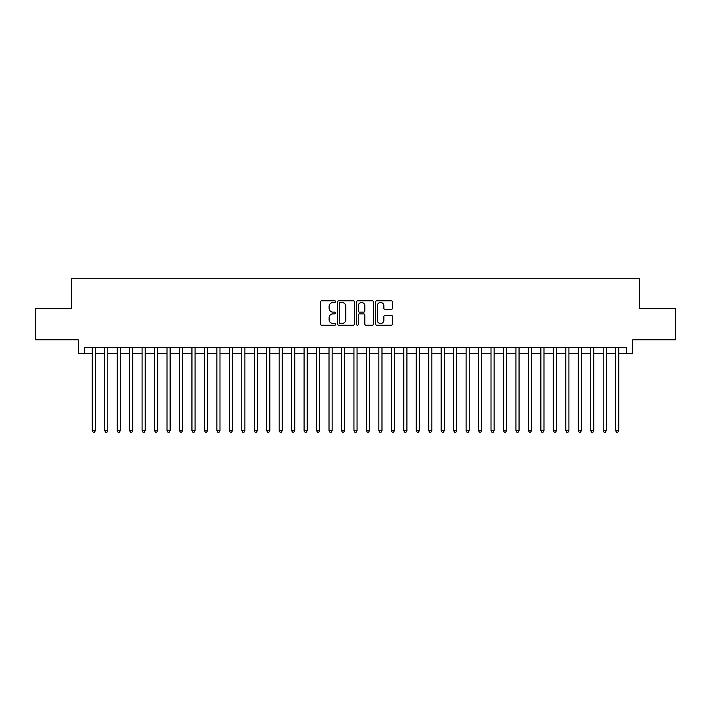 <?xml version="1.0" encoding="UTF-8"?>
<svg xmlns="http://www.w3.org/2000/svg" width="711" height="711" viewBox="0 0 711 711"><rect width="100%" height="100%" fill="white"/><g stroke="black" fill="none" stroke-linecap="round" stroke-linejoin="round"><path stroke-width="1.07" d="M335.565 301.633A0.853 0.853 0 0 0 334.703 300.771L321.71 300.771A1.226 1.226 0 0 0 320.483 301.997L320.483 324.012A1.226 1.226 0 0 0 321.71 325.238L334.703 325.238A0.853 0.853 0 0 0 335.565 324.385A0.853 0.853 0 0 0 334.703 323.523L333.024 323.523A3.911 3.911 0 0 1 329.113 319.612L329.113 317.773A3.911 3.911 0 0 1 333.024 313.862L334.703 313.862A0.853 0.853 0 0 0 335.565 313.009A0.853 0.853 0 0 0 334.703 312.147L333.024 312.147A3.911 3.911 0 0 1 329.113 308.236L329.113 306.397A3.911 3.911 0 0 1 333.024 302.486L334.703 302.486A0.853 0.853 0 0 0 335.565 301.633M391.246 309.401A1.226 1.226 0 0 0 392.472 308.174L392.472 301.997A1.226 1.226 0 0 0 391.246 300.771L376.812 300.771A1.226 1.226 0 0 0 375.595 301.997L375.595 324.012A1.226 1.226 0 0 0 376.812 325.238L391.246 325.238A1.226 1.226 0 0 0 392.472 324.012L392.472 316.555A1.226 1.226 0 0 0 391.246 315.329L385.069 315.329A1.226 1.226 0 0 0 383.851 316.555L383.851 320.252A3.271 3.271 0 0 1 380.572 323.523A3.271 3.271 0 0 1 377.301 320.252L377.301 305.757A3.271 3.271 0 0 1 380.572 302.486A3.271 3.271 0 0 1 383.851 305.757L383.851 308.174A1.226 1.226 0 0 0 385.069 309.401L391.246 309.401M84.458 353.509L84.458 347.279L626.542 347.279L626.542 353.509L632.772 353.509L632.772 339.796L675.45 339.796L675.45 308.645L639.624 308.645L639.624 278.739L71.376 278.739L71.376 308.645L35.55 308.645L35.55 339.796L78.228 339.796L78.228 353.509L92.252 353.509M354.434 301.997A1.226 1.226 0 0 0 353.207 300.771L338.774 300.771A1.226 1.226 0 0 0 337.547 301.997L337.547 324.012A1.226 1.226 0 0 0 338.774 325.238L353.207 325.238A1.226 1.226 0 0 0 354.434 324.012L354.434 301.997M357.793 300.771L372.226 300.771A1.226 1.226 0 0 1 373.453 301.997L373.453 324.012A1.226 1.226 0 0 1 372.226 325.238L366.049 325.238A1.226 1.226 0 0 1 364.823 324.012L364.823 315.089A1.226 1.226 0 0 0 363.605 313.862L359.508 313.862A1.226 1.226 0 0 0 358.282 315.089L358.282 324.385A0.853 0.853 0 0 1 357.429 325.238A0.853 0.853 0 0 1 356.567 324.385L356.567 301.997A1.226 1.226 0 0 1 357.793 300.771M95.363 353.509L104.713 353.509M107.823 353.509L117.173 353.509M120.292 353.509L129.633 353.509M132.753 353.509L142.093 353.509M145.213 353.509L154.554 353.509M157.673 353.509L167.023 353.509M170.133 353.509L179.483 353.509M182.594 353.509L191.943 353.509M195.054 353.509L204.404 353.509M207.523 353.509L216.864 353.509M219.983 353.509L229.324 353.509M232.444 353.509L241.784 353.509M244.904 353.509L254.254 353.509M257.364 353.509L266.714 353.509M269.825 353.509L279.174 353.509M282.285 353.509L291.634 353.509M294.754 353.509L304.095 353.509M307.214 353.509L316.555 353.509M319.674 353.509L329.015 353.509M332.135 353.509L341.484 353.509M344.595 353.509L353.945 353.509M357.055 353.509L366.405 353.509M369.516 353.509L378.865 353.509M381.985 353.509L391.326 353.509M394.445 353.509L403.786 353.509M406.905 353.509L416.246 353.509M419.366 353.509L428.715 353.509M431.826 353.509L441.175 353.509M444.286 353.509L453.636 353.509M456.746 353.509L466.096 353.509M469.216 353.509L478.556 353.509M481.676 353.509L491.017 353.509M494.136 353.509L503.477 353.509M506.596 353.509L515.946 353.509M519.057 353.509L528.406 353.509M531.517 353.509L540.867 353.509M543.977 353.509L553.327 353.509M556.446 353.509L565.787 353.509M568.907 353.509L578.247 353.509M581.367 353.509L590.708 353.509M593.827 353.509L603.177 353.509M606.287 353.509L615.637 353.509M618.748 353.509L626.542 353.509M340.116 302.486A0.853 0.853 0 0 0 339.263 303.339L339.263 322.67A0.853 0.853 0 0 0 340.116 323.523L341.893 323.523A3.911 3.911 0 0 0 345.804 319.612L345.804 306.397A3.911 3.911 0 0 0 341.893 302.486L340.116 302.486M364.823 305.819A3.271 3.271 0 0 0 361.552 302.548A3.271 3.271 0 0 0 358.282 305.819L358.282 310.929A1.226 1.226 0 0 0 359.508 312.147L363.605 312.147A1.226 1.226 0 0 0 364.823 310.929L364.823 305.819M95.363 347.279L95.363 430.644L92.252 430.644L92.252 347.279M95.363 430.644L94.43 432.261L93.185 432.261L92.252 430.644M107.823 347.279L107.823 430.644L104.713 430.644L104.713 347.279M107.823 430.644L106.89 432.261L105.646 432.261L104.713 430.644M120.292 347.279L120.292 430.644L117.173 430.644L117.173 347.279M120.292 430.644L119.35 432.261L118.106 432.261L117.173 430.644M132.753 347.279L132.753 430.644L129.633 430.644L129.633 347.279M132.753 430.644L131.819 432.261L130.566 432.261L129.633 430.644M145.213 347.279L145.213 430.644L142.093 430.644L142.093 347.279M145.213 430.644L144.28 432.261L143.027 432.261L142.093 430.644M157.673 347.279L157.673 430.644L154.554 430.644L154.554 347.279M157.673 430.644L156.74 432.261L155.496 432.261L154.554 430.644M170.133 347.279L170.133 430.644L167.023 430.644L167.023 347.279M170.133 430.644L169.2 432.261L167.956 432.261L167.023 430.644M182.594 347.279L182.594 430.644L179.483 430.644L179.483 347.279M182.594 430.644L181.661 432.261L180.416 432.261L179.483 430.644M195.054 347.279L195.054 430.644L191.943 430.644L191.943 347.279M195.054 430.644L194.121 432.261L192.877 432.261L191.943 430.644M207.523 347.279L207.523 430.644L204.404 430.644L204.404 347.279M207.523 430.644L206.581 432.261L205.337 432.261L204.404 430.644M219.983 347.279L219.983 430.644L216.864 430.644L216.864 347.279M219.983 430.644L219.05 432.261L217.797 432.261L216.864 430.644M232.444 347.279L232.444 430.644L229.324 430.644L229.324 347.279M232.444 430.644L231.51 432.261L230.257 432.261L229.324 430.644M244.904 347.279L244.904 430.644L241.784 430.644L241.784 347.279M244.904 430.644L243.971 432.261L242.727 432.261L241.784 430.644M257.364 347.279L257.364 430.644L254.254 430.644L254.254 347.279M257.364 430.644L256.431 432.261L255.187 432.261L254.254 430.644M269.825 347.279L269.825 430.644L266.714 430.644L266.714 347.279M269.825 430.644L268.891 432.261L267.647 432.261L266.714 430.644M282.285 347.279L282.285 430.644L279.174 430.644L279.174 347.279M282.285 430.644L281.352 432.261L280.107 432.261L279.174 430.644M294.754 347.279L294.754 430.644L291.634 430.644L291.634 347.279M294.754 430.644L293.812 432.261L292.568 432.261L291.634 430.644M307.214 347.279L307.214 430.644L304.095 430.644L304.095 347.279M307.214 430.644L306.281 432.261L305.028 432.261L304.095 430.644M319.674 347.279L319.674 430.644L316.555 430.644L316.555 347.279M319.674 430.644L318.741 432.261L317.488 432.261L316.555 430.644M332.135 347.279L332.135 430.644L329.015 430.644L329.015 347.279M332.135 430.644L331.202 432.261L329.957 432.261L329.015 430.644M344.595 347.279L344.595 430.644L341.484 430.644L341.484 347.279M344.595 430.644L343.662 432.261L342.418 432.261L341.484 430.644M357.055 347.279L357.055 430.644L353.945 430.644L353.945 347.279M357.055 430.644L356.122 432.261L354.878 432.261L353.945 430.644M369.516 347.279L369.516 430.644L366.405 430.644L366.405 347.279M369.516 430.644L368.582 432.261L367.338 432.261L366.405 430.644M381.985 347.279L381.985 430.644L378.865 430.644L378.865 347.279M381.985 430.644L381.043 432.261L379.798 432.261L378.865 430.644M394.445 347.279L394.445 430.644L391.326 430.644L391.326 347.279M394.445 430.644L393.512 432.261L392.259 432.261L391.326 430.644M406.905 347.279L406.905 430.644L403.786 430.644L403.786 347.279M406.905 430.644L405.972 432.261L404.719 432.261L403.786 430.644M419.366 347.279L419.366 430.644L416.246 430.644L416.246 347.279M419.366 430.644L418.432 432.261L417.188 432.261L416.246 430.644M431.826 347.279L431.826 430.644L428.715 430.644L428.715 347.279M431.826 430.644L430.893 432.261L429.648 432.261L428.715 430.644M444.286 347.279L444.286 430.644L441.175 430.644L441.175 347.279M444.286 430.644L443.353 432.261L442.109 432.261L441.175 430.644M456.746 347.279L456.746 430.644L453.636 430.644L453.636 347.279M456.746 430.644L455.813 432.261L454.569 432.261L453.636 430.644M469.216 347.279L469.216 430.644L466.096 430.644L466.096 347.279M469.216 430.644L468.273 432.261L467.029 432.261L466.096 430.644M481.676 347.279L481.676 430.644L478.556 430.644L478.556 347.279M481.676 430.644L480.743 432.261L479.49 432.261L478.556 430.644M494.136 347.279L494.136 430.644L491.017 430.644L491.017 347.279M494.136 430.644L493.203 432.261L491.95 432.261L491.017 430.644M506.596 347.279L506.596 430.644L503.477 430.644L503.477 347.279M506.596 430.644L505.663 432.261L504.419 432.261L503.477 430.644M519.057 347.279L519.057 430.644L515.946 430.644L515.946 347.279M519.057 430.644L518.123 432.261L516.879 432.261L515.946 430.644M531.517 347.279L531.517 430.644L528.406 430.644L528.406 347.279M531.517 430.644L530.584 432.261L529.34 432.261L528.406 430.644M543.977 347.279L543.977 430.644L540.867 430.644L540.867 347.279M543.977 430.644L543.044 432.261L541.8 432.261L540.867 430.644M556.446 347.279L556.446 430.644L553.327 430.644L553.327 347.279M556.446 430.644L555.504 432.261L554.26 432.261L553.327 430.644M568.907 347.279L568.907 430.644L565.787 430.644L565.787 347.279M568.907 430.644L567.973 432.261L566.72 432.261L565.787 430.644M581.367 347.279L581.367 430.644L578.247 430.644L578.247 347.279M581.367 430.644L580.434 432.261L579.181 432.261L578.247 430.644M593.827 347.279L593.827 430.644L590.708 430.644L590.708 347.279M593.827 430.644L592.894 432.261L591.65 432.261L590.708 430.644M606.287 347.279L606.287 430.644L603.177 430.644L603.177 347.279M606.287 430.644L605.354 432.261L604.11 432.261L603.177 430.644M618.748 347.279L618.748 430.644L615.637 430.644L615.637 347.279M618.748 430.644L617.815 432.261L616.57 432.261L615.637 430.644"/></g></svg>
